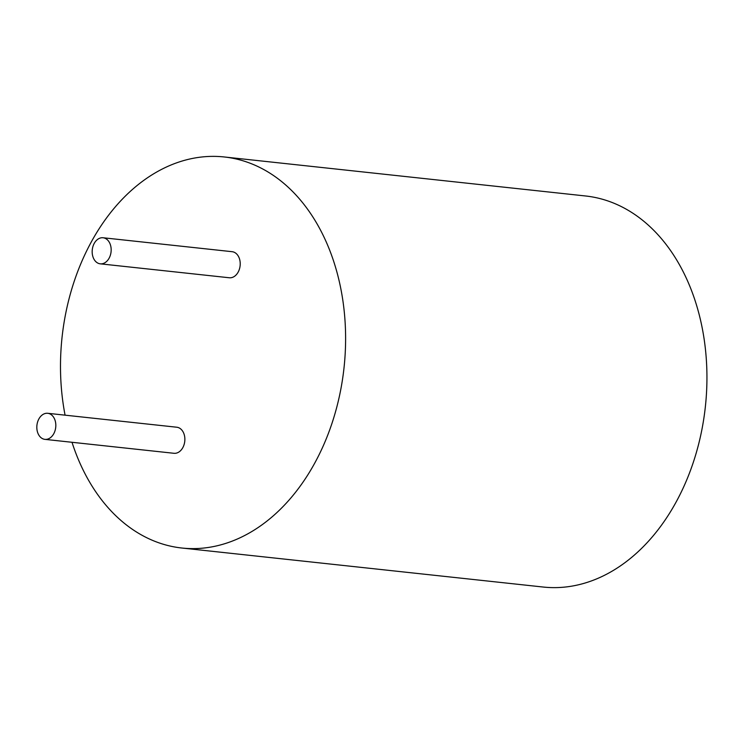 <?xml version="1.0" encoding="UTF-8"?>
<svg xmlns="http://www.w3.org/2000/svg" width="744" height="744" viewBox="0 0 744 744"><rect width="100%" height="100%" fill="white"/><g stroke="black" fill="none" stroke-linecap="round" stroke-linejoin="round"><path stroke-width="1.12" d="M65.072 415.161A196.667 141.797 96.2 0 1 72.875 285.436A196.667 141.797 96.2 0 1 224.149 156.956A196.667 141.797 96.2 0 1 333.2 419.551A196.667 141.797 96.2 0 1 181.927 548.03A196.667 141.797 96.2 0 1 72.001 442.289M100.263 263.832L229.301 277.763A13.113 9.449 -83.8 0 0 239.838 267.496A13.113 9.449 -83.8 0 0 234.583 252.439A13.113 9.449 -83.8 0 0 232.119 251.695L103.072 237.755A13.113 9.449 -83.8 0 0 92.544 248.031A13.113 9.449 -83.8 0 0 97.79 263.078A13.113 9.449 -83.8 0 0 100.263 263.832A13.113 9.449 -83.8 0 0 110.791 253.564A13.113 9.449 -83.8 0 0 105.536 238.508A13.113 9.449 -83.8 0 0 103.072 237.755M44.91 439.36L173.957 453.291A13.113 9.449 -83.8 0 0 184.493 443.024A13.113 9.449 -83.8 0 0 179.239 427.967A13.113 9.449 -83.8 0 0 176.774 427.223L47.728 413.292A13.113 9.449 -83.8 0 0 37.2 423.559A13.113 9.449 -83.8 0 0 42.445 438.616A13.113 9.449 -83.8 0 0 44.91 439.36A13.113 9.449 -83.8 0 0 55.447 429.093A13.113 9.449 -83.8 0 0 50.192 414.036A13.113 9.449 -83.8 0 0 47.728 413.292M224.149 156.956L585.481 195.97A196.667 141.797 96.2 0 1 694.533 458.564A196.667 141.797 96.2 0 1 543.26 587.044L181.927 548.03"/></g></svg>
